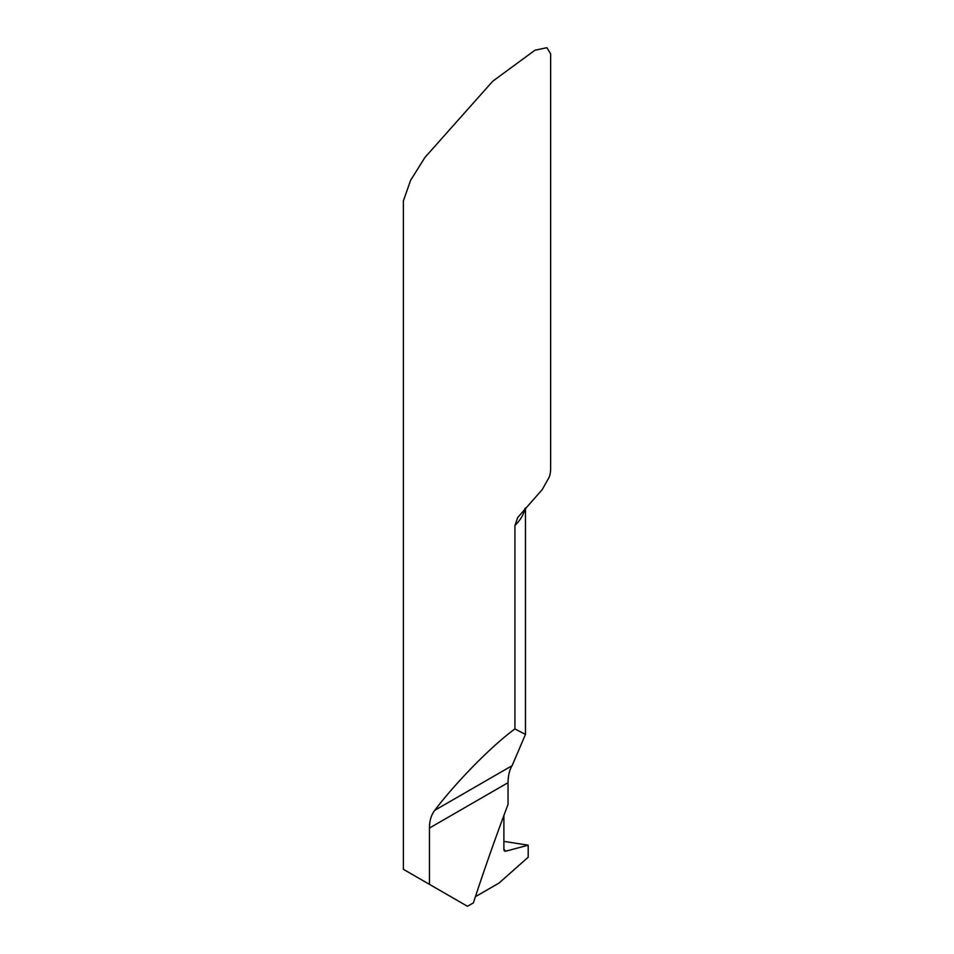<?xml version="1.0" encoding="UTF-8"?>
<svg xmlns="http://www.w3.org/2000/svg" width="954" height="954" viewBox="0 0 954 954"><rect width="100%" height="100%" fill="white"/><g stroke="black" fill="none" stroke-linecap="round" stroke-linejoin="round"><path stroke-width="1.43" d="M550.625 53.746L546.904 47.7L534.967 50.216L492.741 81.221L424.947 157.422L410.566 180.389L403.375 200.984L403.375 869.309L429.467 884.358L429.467 828.048C429.431 820.965 431.184 815.062 434.714 810.351C456.334 781.779 492.216 745.36 514.933 728.928L514.933 525.463L517.688 517.521L542.23 489.605L549.325 476.917A73.625 42.501 0 0 0 550.625 468.998L550.625 53.746M429.467 884.358L467.46 906.3L473.375 902.889A1475.945 852.137 120 0 1 508.053 804.365L508.053 782.674C508.136 775.53 509.484 769.866 512.107 765.668L525.463 734.437L514.933 728.928M528.194 845.184L505.823 851.183A3.685 2.123 120 0 1 504.904 851.183L504.928 851.195A3.685 2.123 120 0 1 503.891 849.394L503.891 815.467L503.891 849.394L505.823 851.183L528.194 845.184L528.194 857.205L499.049 883.046L475.402 896.7L499.049 883.046L528.194 857.205L528.194 845.184L503.891 841.38M524.974 508.434A73.625 42.501 180 0 1 514.933 525.463M434.714 810.351L512.107 765.668M429.467 828.048L508.053 782.674M525.463 507.922L525.463 734.437"/></g></svg>
